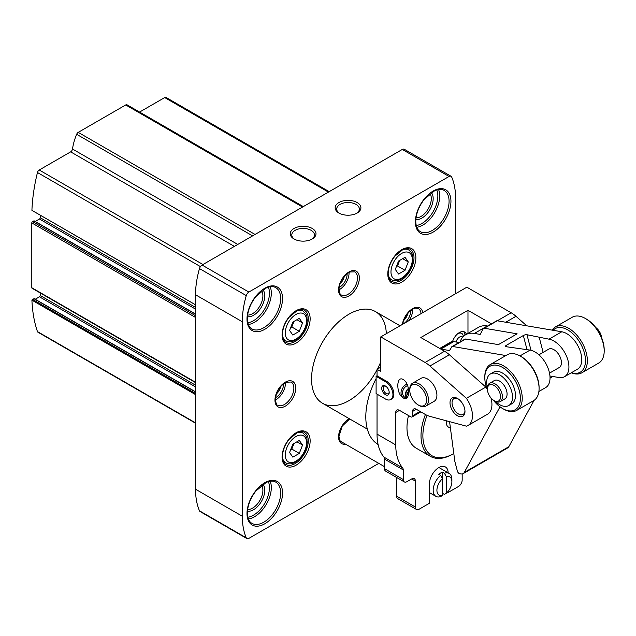 <?xml version="1.0" encoding="UTF-8"?>
<svg xmlns="http://www.w3.org/2000/svg" width="636" height="636" viewBox="0 0 636 636"><rect width="100%" height="100%" fill="white"/><g stroke="black" fill="none" stroke-linecap="round" stroke-linejoin="round"><path stroke-width="0.95" d="M34.233 298.864L32.547 299.405A1.057 0.612 120 0 0 31.919 300.16A158.777 91.671 120 0 0 37.46 331.595A2.647 1.526 120 0 0 37.914 332.183L195.53 423.186M329.21 191.651L166.028 97.435A2.647 1.526 120 0 0 164.7 97.57L139.586 112.071M127.295 105.051A2.647 1.526 120 0 0 127.033 104.821A2.647 1.526 120 0 0 125.713 104.956L78.228 132.368A2.647 1.526 120 0 0 76.646 134.291A42.342 24.446 120 0 0 72.504 149.023A2.647 1.526 120 0 1 70.66 151.861L39.241 170.003A2.647 1.526 120 0 0 37.46 172.515A158.777 91.671 120 0 0 31.919 210.349A1.057 0.612 120 0 0 32.023 210.436A1.057 0.612 120 0 0 32.142 210.476M195.53 304.811L31.919 210.349M40.219 215.167L40.219 217.727A1.057 0.612 120 0 1 39.472 219.023L35.226 221.471M34.233 221.074L32.547 221.614A1.057 0.612 120 0 0 31.8 222.91L31.8 287.734A1.057 0.612 120 0 0 32.023 288.219L195.53 382.618M40.219 292.95L40.219 295.509A1.057 0.612 120 0 1 39.472 296.805L35.226 299.262M195.53 394.614L31.919 300.16M455.63 293.673L455.63 198.607A79.389 45.832 120 0 0 451.679 177.007A3.967 2.29 120 0 0 451.051 176.267L404.273 149.261A3.967 2.29 120 0 0 402.286 149.452L202.089 265.037A3.967 2.29 120 0 0 199.481 268.591A79.389 45.832 120 0 0 195.53 294.754L195.53 489.219A79.389 45.832 120 0 0 199.481 510.819A3.967 2.29 120 0 0 200.101 511.551L246.887 538.565A3.967 2.29 120 0 0 248.867 538.366L378.778 463.366M386.346 333.669A52.923 30.56 120 0 0 375.431 311.576A52.923 30.56 120 0 0 334.647 325.759A52.923 30.56 120 0 0 311.545 379.024A52.923 30.56 120 0 0 322.508 403.248A52.923 30.56 120 0 0 377.037 369.794M377.41 369.079A52.923 30.56 120 0 0 380.781 361.812M451.051 176.267A3.967 2.29 120 0 0 449.072 176.466L248.867 292.051A3.967 2.29 120 0 0 246.259 295.605A79.389 45.832 120 0 0 242.308 321.76L242.308 516.225A79.389 45.832 120 0 0 246.259 537.825A3.967 2.29 120 0 0 246.887 538.565M312.228 228.459A12.871 7.433 180 0 1 312.228 238.969A12.871 7.433 180 0 1 294.023 238.969A12.871 7.433 180 0 1 294.023 228.459A12.871 7.433 180 0 1 312.228 228.459M357.138 202.534A12.871 7.433 180 0 1 357.138 213.044A12.871 7.433 180 0 1 338.932 213.044A12.871 7.433 180 0 1 338.932 202.534A12.871 7.433 180 0 1 357.138 202.534M349.037 272.375A13.364 7.719 -60 0 1 338.98 289.801M347.081 273.655A10.581 6.114 -60 0 1 339.107 287.464M344.338 276.294A8.793 5.08 -60 0 1 340.022 283.767M285.421 382.57A13.364 7.719 -60 0 1 275.356 399.996M283.457 383.85A10.581 6.114 -60 0 1 275.491 397.659M280.715 386.489A8.793 5.08 -60 0 1 276.398 393.962M412.661 309.104A13.364 7.719 -60 0 1 409.004 320.592M410.705 310.392A10.581 6.114 -60 0 1 403.367 323.843M403.097 324.002A10.581 6.114 -60 0 1 402.731 324.193L403.391 321.267L408.55 312.363L413.384 308.754L415.586 308.102L418.337 308.571A13.364 7.719 -60 0 1 421.056 313.635M407.954 313.023A8.793 5.08 -60 0 1 403.645 320.504M339.513 213.354A11.337 6.543 180 0 1 336.698 209.045A11.337 6.543 180 0 1 343.694 202.995A11.337 6.543 180 0 1 356.049 204.418A11.337 6.543 180 0 1 359.364 209.045A11.337 6.543 180 0 1 356.558 213.354M294.603 239.287A11.337 6.543 180 0 1 291.789 234.97A11.337 6.543 180 0 1 298.785 228.928A11.337 6.543 180 0 1 311.139 230.343A11.337 6.543 180 0 1 314.454 234.97A11.337 6.543 180 0 1 311.648 239.287M408.264 261.921L405.021 257.318L398.541 261.054L395.298 269.41L398.541 274.021L405.021 270.276L408.264 261.921L402.652 258.685M302.545 322.961L299.302 318.35L292.822 322.094L289.579 330.45L292.822 335.061L299.302 331.316L302.545 322.961L296.933 319.725M302.545 445.041L299.302 440.43L292.822 444.174L289.579 452.53L292.822 457.141L299.302 453.396L302.545 445.041L296.933 441.797M396.379 266.627L397.54 265.959L405.021 270.276M397.54 265.959L399.702 260.386M290.66 449.739L291.813 449.072L299.302 453.396M291.813 449.072L293.975 443.507M290.66 327.667L291.813 326.991L299.302 331.316M291.813 326.991L293.975 321.426M453.802 453.54A43.661 25.209 -60 0 1 453.754 453.563L452.824 454.104A44.989 25.973 -60 0 1 430.326 456.33L416.294 448.229A44.989 25.973 -60 0 1 408.495 415.547M430.326 456.33A44.989 25.973 -60 0 1 425.428 414.521M407.636 385.599A6.614 5.398 -60 0 0 402.747 391.196A6.614 5.398 -60 0 0 404.989 397.397A6.614 5.398 -60 0 0 406.69 397.961M408.455 388.405A6.614 5.398 -60 0 0 406.611 397.953M407.032 384.184A7.942 6.479 -60 0 0 401.284 390.671A7.942 6.479 -60 0 0 403.582 398.096M467.977 333.399L467.977 310.312L420.825 337.533L444.556 351.239L425.094 362.472L380.781 336.889L466.856 287.194L511.169 312.777A26.466 15.28 60 0 1 516.011 316.307L526.719 325.807M452.594 341.46A10.581 6.114 -60 0 1 459.367 332.564A10.581 6.114 -60 0 1 464.662 332.04A10.581 6.114 -60 0 1 466.442 334.29M380.781 336.889L380.781 371.456L377.037 369.301L380.781 367.139M377.037 394.145L377.037 434.118A60.865 35.139 120 0 0 383.921 457.109L402.636 467.913A60.865 35.139 120 0 1 395.751 444.922L395.751 412.51A5.295 3.053 60 0 1 396.848 410.085A5.295 3.053 60 0 1 399.488 410.347L395.751 412.51M376.099 393.605L376.099 376.321L377.037 375.781L386.394 381.179A10.581 6.114 60 0 1 393.31 390.512A10.581 6.114 60 0 1 391.689 398.995L390.75 399.527A10.581 6.114 60 0 1 385.456 399.01L376.099 393.605M377.037 369.301L377.037 375.781M403.232 379.573C396.021 374.97 396.021 394.193 403.232 397.913C410.443 402.516 410.443 383.293 403.232 379.573M425.754 406.142L434.173 401.284A13.229 7.64 -120 0 0 436.201 390.679A13.229 7.64 -120 0 0 427.559 379.016A13.229 7.64 -120 0 0 420.945 378.364L412.526 383.23A13.229 7.64 60 0 1 419.14 383.882A13.229 7.64 60 0 1 427.782 395.544A13.229 7.64 60 0 1 425.754 406.142A13.229 7.64 60 0 1 419.14 405.49L418.202 404.949A11.909 6.877 60 0 1 409.783 390.361A11.909 6.877 60 0 1 418.202 385.503A11.909 6.877 60 0 1 426.621 400.084A11.909 6.877 60 0 1 418.202 404.949M412.589 411.428A5.295 3.053 60 0 1 413.686 409.012A5.295 3.053 60 0 1 416.334 409.266L412.589 411.428L412.589 415.753A2.647 1.526 60 0 1 412.041 416.962A2.647 1.526 60 0 1 410.721 416.834L399.488 410.347M425.094 362.472A26.466 15.28 60 0 1 429.936 366.002L466.379 398.319A21.171 12.219 60 0 1 468.08 425.444A21.171 12.219 60 0 1 466.379 426.152L429.936 416.389A26.466 15.28 60 0 1 425.094 414.33L416.334 409.266M457.499 398.47L457.499 398.47A10.581 6.114 60 0 1 464.98 411.428A10.581 6.114 60 0 1 457.499 415.753A10.581 6.114 60 0 1 450.01 402.787A10.581 6.114 60 0 1 457.499 398.47M378.11 444.516A60.865 35.139 -60 0 1 376.099 378.643M384.518 459.105L403.232 469.909L403.232 479.496A5.295 3.053 120 0 0 404.329 481.913L385.615 471.109A5.295 3.053 120 0 1 384.518 468.692L384.518 459.105A5.295 3.053 120 0 0 383.921 457.109M403.232 469.909A5.295 3.053 120 0 0 402.636 467.913M404.329 481.913A5.295 3.053 120 0 0 406.976 481.651L411.651 478.956L415.395 481.11A5.295 3.053 120 0 0 414.298 478.693A5.295 3.053 120 0 0 411.651 478.956M415.395 481.11L415.395 507.043A5.295 3.053 120 0 0 416.493 509.468A5.295 3.053 120 0 0 419.14 509.205L429.427 503.259L429.427 483.813A13.229 7.64 120 0 1 435.207 470.497A13.229 7.64 120 0 1 445.399 466.951A13.229 7.64 120 0 1 448.142 472.858M396.681 477.501L396.681 496.239A5.295 3.053 120 0 0 397.778 498.664L416.493 509.468M448.142 491.302L448.142 492.455L458.437 486.516A5.295 3.053 120 0 0 462.173 480.037L462.173 473.955M447.482 492.073L448.142 492.455M467.977 310.312L491.421 323.843M444.556 351.239A26.466 15.28 60 0 1 449.398 354.769L485.832 387.078A21.171 12.219 60 0 1 486.993 388.842M491 397.977A21.171 12.219 60 0 1 487.542 414.211L468.08 425.444M485.832 387.078L466.379 398.319M450.439 428.219L448.46 427.082A10.581 6.114 -60 0 1 446.369 420.793M453.754 453.563A43.661 25.209 -60 0 1 426.987 451.131A43.661 25.209 -60 0 1 427.082 415.356M464.964 410.816A9.15 5.287 60 0 1 463.088 414.449A9.15 5.287 60 0 1 453.937 409.163A9.15 5.287 60 0 1 453.937 398.597A9.15 5.287 60 0 1 458.023 398.788M376.099 376.321L385.456 381.719A10.581 6.114 60 0 1 392.372 391.053A10.581 6.114 60 0 1 390.75 399.527M385.456 386.044L385.456 386.044A5.295 3.053 60 0 1 389.2 392.523A5.295 3.053 60 0 1 385.456 394.686A5.295 3.053 60 0 1 381.711 388.206A5.295 3.053 60 0 1 385.456 386.044M389.184 392.086A4.293 2.48 60 0 1 388.31 393.668A4.293 2.48 60 0 1 384.025 391.196A4.293 2.48 60 0 1 384.025 386.243A4.293 2.48 60 0 1 385.829 386.283M409.783 390.361L409.783 389.28A13.229 7.64 60 0 1 412.526 383.23M408.789 390.615L407.255 393.271L408.312 395.576M408.55 388.858A5.295 4.325 -60 0 0 407.445 397.238M408.686 394.097L407.255 393.271M463.644 331.642A10.581 6.114 -60 0 1 464.964 335.18M461.585 333.328A7.942 4.587 120 0 0 461.466 333.256A7.942 4.587 120 0 0 458.365 333.224M457.451 333.964A7.942 4.587 -60 0 1 457.745 333.789A7.942 4.587 -60 0 1 461.712 333.391A7.942 4.587 -60 0 1 463.334 336.524M456.068 342.001A5.295 3.053 -60 0 1 459.613 337.024A5.295 3.053 -60 0 1 462.491 336.929L462.754 337.144M549.941 375.995L558.941 377.522A21.171 12.219 -120 0 0 564.545 376.687A21.171 12.219 -120 0 0 566.62 356.446A21.171 12.219 -120 0 0 548.979 339.171L526.974 334.727A2.647 0.93 165.4 0 0 523.341 335.514L506.312 345.34A2.647 0.93 165.4 0 0 505.517 346.31A2.647 0.93 165.4 0 0 506.2 346.723L530.082 350.086A21.171 12.219 60 0 1 547.723 367.362A21.171 12.219 60 0 1 545.64 387.594L538.907 391.482M564.545 376.687L577.361 369.285A21.171 12.219 -120 0 0 579.444 349.045A21.171 12.219 -120 0 0 561.795 331.769L497.233 320.79A2.647 1.526 -120 0 0 496.533 320.894L483.622 328.351A2.647 1.526 -120 0 0 483.257 328.733L480.164 334.409L474.408 333.431A33.08 19.096 -120 0 0 465.647 334.743A33.08 19.096 -120 0 0 460.019 341.977M505.882 355.548L452.697 346.501L465.616 339.044L498.409 344.625L517.124 333.82L484.322 328.24A2.647 1.526 -120 0 0 483.622 328.351M449.573 421.652L454.835 461.37L457.34 471.006A2.647 1.526 -120 0 0 459.725 473.709L461.06 473.931A7.942 4.587 -120 0 0 463.167 473.621A7.942 4.587 -120 0 0 464.256 472.461L500.023 406.825M463.167 473.621L507.703 447.903A7.942 4.587 -120 0 0 508.792 446.75L534.065 400.37M452.697 346.501A2.647 1.526 -120 0 0 451.997 346.604A2.647 1.526 -120 0 0 451.632 346.994L450.018 349.959A2.647 1.526 -120 0 1 449.652 350.341A2.647 1.526 -120 0 1 448.952 350.444L440.859 349.069A31.752 18.333 -120 0 0 440.772 349.053M487.637 326.03L487.319 325.974A33.08 19.096 -120 0 0 478.558 327.294L465.647 334.743M459.081 342.518L453.77 341.612A31.752 18.333 -120 0 0 452.252 341.429A2.647 1.526 -120 0 0 451.679 341.548L439.722 348.449M465.616 339.044A2.647 1.526 -120 0 0 464.908 339.155L451.997 346.604M549.52 373.133L559.251 367.513A10.581 6.114 -120 0 0 559.251 355.293A10.581 6.114 -120 0 0 548.669 349.18L538.931 354.801M539.272 337.525L543.128 352.376M601.537 337.525A9.262 5.35 -120 0 0 595.781 327.556M601.282 336.921A10.581 6.114 -120 0 0 596.178 328.081M571.295 372.783A26.466 15.28 -120 0 0 574.872 373.841A26.466 15.28 -120 0 0 581.876 372.783L598.722 363.061A26.466 15.28 -120 0 0 604.2 350.953L604.2 349.872A25.138 14.517 -120 0 0 586.424 319.081L585.486 318.541A26.466 15.28 -120 0 0 572.257 317.229L555.419 326.952A26.466 15.28 -120 0 0 552.159 330.132M604.2 350.953A26.466 15.28 -120 0 0 585.486 318.541M581.876 372.783A26.466 15.28 -120 0 0 581.876 342.232A26.466 15.28 -120 0 0 555.419 326.952M571.518 372.656A25.138 14.517 -120 0 0 573.624 373.181A25.138 14.517 -120 0 0 581.837 346.103A25.138 14.517 -120 0 0 553.089 330.291M493.234 400.052A25.138 14.517 -120 0 0 502.591 408.535L503.529 409.067A26.466 15.28 -120 0 0 509.754 411.436A26.466 15.28 -120 0 0 516.758 410.379L533.604 400.656A26.466 15.28 -120 0 0 539.082 388.548L539.082 387.467A25.138 14.517 -120 0 0 521.305 356.677L520.367 356.136A26.466 15.28 -120 0 0 507.138 354.824L490.3 364.547A26.466 15.28 -120 0 0 484.815 376.663L484.815 377.744A25.138 14.517 -120 0 0 487.478 390.083M539.082 388.548A26.466 15.28 -120 0 0 520.367 356.136M516.758 410.379A26.466 15.28 -120 0 0 516.758 379.827A26.466 15.28 -120 0 0 490.3 364.547M502.591 408.535A25.138 14.517 -120 0 0 508.506 410.777A25.138 14.517 -120 0 0 519.922 393.406A25.138 14.517 -120 0 0 500.588 366.455A25.138 14.517 -120 0 0 484.815 377.744M495.245 401.26A18.261 10.542 -120 0 0 503.895 406.269A18.261 10.542 -120 0 0 508.728 405.545L511.726 403.82A18.261 10.542 -120 0 0 511.726 382.737A18.261 10.542 -120 0 0 493.464 372.195L490.467 373.92A18.261 10.542 -120 0 0 487.446 387.737M508.728 405.545A18.261 10.542 -120 0 0 508.728 384.462A18.261 10.542 -120 0 0 490.467 373.92M493.989 400.537L494.919 401.078A10.581 6.114 -120 0 0 497.408 402.024A10.581 6.114 -120 0 0 500.214 401.602L504.889 398.899A10.581 6.114 -120 0 0 504.889 386.68A10.581 6.114 -120 0 0 494.307 380.567L489.633 383.27A10.581 6.114 -120 0 0 487.438 388.111L487.438 389.192A9.262 5.35 -120 0 0 493.989 400.537A9.262 5.35 -120 0 0 496.167 401.364A9.262 5.35 -120 0 0 500.365 394.964A9.262 5.35 -120 0 0 493.25 385.034A9.262 5.35 -120 0 0 487.438 389.192M500.214 401.602A10.581 6.114 -120 0 0 500.214 389.375A10.581 6.114 -120 0 0 489.633 383.27M446.273 476.523A10.581 6.114 -60 0 1 451.886 481.651A10.581 6.114 -60 0 1 446.273 493.266L446.273 476.523L444.397 473.232A13.229 7.64 -60 0 1 449.143 473.438A13.229 7.64 -60 0 1 451.886 479.496L451.886 481.651M446.273 493.266L444.397 494.403L442.529 493.321M442.529 495.42A10.581 6.114 -60 0 1 436.916 490.292A10.581 6.114 -60 0 1 442.529 478.685L442.529 495.42L440.661 496.557A13.229 7.64 -60 0 1 435.914 496.35A13.229 7.64 -60 0 1 433.172 490.292A13.229 7.64 -60 0 1 440.661 475.386L438.784 474.313A13.229 7.64 120 0 1 442.529 472.151L444.397 473.232M442.529 472.151L442.529 478.685L440.661 475.386M195.53 422.861L37.46 331.595M328.43 192.096L164.7 97.57M302.537 207.042L125.713 104.956M255.052 234.461L78.228 132.368M252.595 235.876L76.646 134.291M237.769 244.439L72.504 149.023M234.39 246.394L70.66 151.861M202.971 264.528L39.241 170.003M200.443 266.611L37.46 172.515M195.53 307.395L40.219 217.727M195.53 309.12L39.472 219.023M195.53 314.2L33.859 220.859M195.53 315.71L32.547 221.614M195.53 317.444L31.8 222.91M195.53 382.26L31.8 287.734M195.53 385.178L40.219 295.509M195.53 386.911L39.472 296.805M195.53 391.983L33.859 298.642M195.53 393.501L32.547 299.405M345.539 444.174A14.684 8.483 -60 0 1 338.583 436.876A14.684 8.483 -60 0 1 349.283 418.711M402.373 324.416A14.684 8.483 -60 0 1 412.589 308.691A14.684 8.483 -60 0 1 422.805 312.626M274.959 400.139A14.684 8.483 -60 0 1 290.541 380.765A14.684 8.483 -60 0 1 290.541 401.531A14.684 8.483 -60 0 1 274.959 400.139M338.583 289.944A14.684 8.483 -60 0 1 354.165 270.57A14.684 8.483 -60 0 1 354.165 291.336A14.684 8.483 -60 0 1 338.583 289.944M282.074 334.997A19.843 11.456 -60 0 1 303.126 308.81A19.843 11.456 -60 0 1 303.126 336.881A19.843 11.456 -60 0 1 282.074 334.997M282.074 457.077A19.843 11.456 -60 0 1 303.126 430.89A19.843 11.456 -60 0 1 303.126 458.953A19.843 11.456 -60 0 1 282.074 457.077M387.793 273.957A19.843 11.456 -60 0 1 408.845 247.77A19.843 11.456 -60 0 1 408.845 275.841A19.843 11.456 -60 0 1 387.793 273.957M246.991 319.065A25.138 14.517 -60 0 1 273.655 285.89A25.138 14.517 -60 0 1 273.655 321.442A25.138 14.517 -60 0 1 246.991 319.065M246.991 513.522A25.138 14.517 -60 0 1 273.655 480.355A25.138 14.517 -60 0 1 273.655 515.907A25.138 14.517 -60 0 1 246.991 513.522M415.395 221.829A25.138 14.517 -60 0 1 442.06 188.661A25.138 14.517 -60 0 1 442.06 224.214A25.138 14.517 -60 0 1 415.395 221.829M246.259 537.825L199.481 510.819M242.308 516.225L195.53 489.219M242.308 321.76L195.53 294.754M246.259 295.605L199.481 268.591M248.867 292.051L202.089 265.037M449.072 176.466L402.286 149.452M444.143 190.403A23.818 13.754 -60 0 1 444.143 217.902A23.818 13.754 -60 0 1 420.332 231.655C417.431 229.986 415.912 226.527 415.785 221.288C415.984 213.799 418.83 206.469 424.307 199.299L434.603 190.76C438.49 189.075 441.67 188.956 444.143 190.403M438.578 189.528A23.818 13.754 -60 0 1 434.786 212.504A23.818 13.754 -60 0 1 416.787 227.275M436.797 189.933A22.491 12.99 -60 0 1 433.195 211.581A22.491 12.99 -60 0 1 416.246 225.526M431.375 192.605A15.876 9.166 -60 0 1 429.88 209.673A15.876 9.166 -60 0 1 415.849 219.492M430.016 193.598A14.556 8.403 -60 0 1 428.29 208.751A14.556 8.403 -60 0 1 416.031 217.822M275.738 482.096A23.818 13.754 -60 0 1 275.738 509.595A23.818 13.754 -60 0 1 251.92 523.348C249.018 521.671 247.507 518.221 247.372 512.982C247.579 505.485 250.417 498.155 255.903 490.992L266.198 482.454C270.077 480.768 273.257 480.649 275.738 482.096M270.173 481.221A23.818 13.754 -60 0 1 266.381 504.197A23.818 13.754 -60 0 1 248.382 518.968M268.384 481.627A22.491 12.99 -60 0 1 264.783 503.275A22.491 12.99 -60 0 1 247.841 517.211M262.97 484.298A15.876 9.166 -60 0 1 261.476 501.359A15.876 9.166 -60 0 1 247.444 511.185M261.611 485.292A14.556 8.403 -60 0 1 259.878 500.437A14.556 8.403 -60 0 1 247.627 509.516M275.738 287.631A23.818 13.754 -60 0 1 275.738 315.13A23.818 13.754 -60 0 1 251.92 328.884C249.018 327.214 247.507 323.756 247.372 318.525C247.579 311.028 250.417 303.698 255.903 296.535L266.198 287.997C270.077 286.303 273.257 286.184 275.738 287.631M270.173 286.757A23.818 13.754 -60 0 1 266.381 309.732A23.818 13.754 -60 0 1 248.382 324.503M268.384 287.162A22.491 12.99 -60 0 1 264.783 308.81A22.491 12.99 -60 0 1 247.841 322.754M262.97 289.833A15.876 9.166 -60 0 1 261.476 306.902A15.876 9.166 -60 0 1 247.444 316.72M261.611 290.827A14.556 8.403 -60 0 1 259.878 305.98A14.556 8.403 -60 0 1 247.627 315.051M410.156 249.272A18.524 10.693 -60 0 1 410.156 270.666A18.524 10.693 -60 0 1 391.633 281.358C389.455 280.134 388.302 277.487 388.183 273.416C388.342 267.573 390.56 261.849 394.853 256.228L402.882 249.566C405.895 248.279 408.32 248.175 410.156 249.272M304.429 432.393A18.524 10.693 -60 0 1 304.437 453.778A18.524 10.693 -60 0 1 285.906 464.479C283.728 463.247 282.583 460.599 282.464 456.537C282.615 450.693 284.841 444.962 289.126 439.349L297.155 432.687C300.168 431.391 302.593 431.295 304.429 432.393M304.429 310.312A18.524 10.693 -60 0 1 304.437 331.698A18.524 10.693 -60 0 1 285.906 342.399C283.728 341.174 282.583 338.527 282.464 334.457C282.615 328.613 284.841 322.889 289.126 317.269L297.155 310.606C300.168 309.311 302.593 309.215 304.429 310.312M354.713 271.834A13.364 7.719 -60 0 1 354.713 287.265A13.364 7.719 -60 0 1 341.349 294.985C340.435 295.239 339.64 293.379 338.972 289.404C339.775 281.549 343.368 275.754 349.76 272.017L354.713 271.834M291.097 382.029A13.364 7.719 -60 0 1 291.097 397.46A13.364 7.719 -60 0 1 277.733 405.18C276.811 405.434 276.016 403.574 275.348 399.599C276.151 391.744 279.753 385.949 286.144 382.212L291.097 382.029M402.54 249.733A17.204 9.93 -60 0 1 408.749 249.988L406.293 248.573M408.749 249.988C414.147 254.861 412.16 255.577 412.931 258.884C412.247 267.327 408.431 273.989 401.467 278.878C398.001 281.025 394.694 281.327 391.545 279.776A17.204 9.93 -60 0 1 388.222 274.529M390.973 271.906A15.081 8.705 -60 0 1 406.976 252.007A15.081 8.705 -60 0 1 406.976 273.337A15.081 8.705 -60 0 1 390.973 271.906M296.813 310.773A17.204 9.93 -60 0 1 303.022 311.028L300.574 309.613M303.022 311.028C308.428 315.901 306.441 316.617 307.204 319.924C306.528 328.359 302.704 335.029 295.74 339.918C292.274 342.065 288.967 342.367 285.826 340.817A17.204 9.93 -60 0 1 282.495 335.57M285.254 332.946A15.081 8.705 -60 0 1 301.249 313.039A15.081 8.705 -60 0 1 301.249 334.377A15.081 8.705 -60 0 1 285.254 332.946M296.813 432.854A17.204 9.93 -60 0 1 303.022 433.108L300.574 431.685M303.022 433.108C308.428 437.981 306.441 438.697 307.204 441.996C306.528 450.439 302.704 457.109 295.74 461.998C292.274 464.145 288.967 464.439 285.826 462.897A17.204 9.93 -60 0 1 282.495 457.65M285.254 455.026A15.081 8.705 -60 0 1 301.249 435.119A15.081 8.705 -60 0 1 301.249 456.449A15.081 8.705 -60 0 1 285.254 455.026M342.359 442.338A13.364 7.719 -60 0 1 341.349 441.909C340.435 442.163 339.64 440.303 338.972 436.336L342.232 426.104L349.721 418.965M377.037 434.118L395.751 444.922M384.518 468.692L403.232 479.496M396.681 496.239L415.395 507.043M497.28 320.798L511.169 312.777M505.747 322.237L516.011 316.307M420.078 411.428L412.589 415.753M449.398 354.769L429.936 366.002M385.456 381.719L386.394 381.179M519.986 355.914L530.082 350.086M548.979 339.171L561.795 331.769M497.233 320.79L484.322 328.24M464.256 472.461L508.792 446.75M439.905 348.552L452.252 341.429M440.859 349.069L453.77 341.612M448.952 350.444L450.121 349.776M487.319 325.974L474.408 333.431M506.312 345.34L506.693 346.803M523.341 335.514L526.99 349.562M526.974 334.727L531.012 350.285M303.316 206.597L127.033 104.821M195.53 304.835L32.023 210.436M195.53 314.025L34.121 220.835M195.53 391.808L34.121 298.618M391.545 279.776L389.089 278.361M285.826 340.817L283.37 339.401M285.826 462.897L283.37 461.482M400.02 325.775L375.431 311.576M367.354 429.141L322.508 403.248M550.029 378.134L552.867 376.496M420.849 411.882L412.041 416.962M449.143 473.438L438.92 467.532M435.914 496.35L429.427 492.614M384.518 466.681L340.578 441.312"/></g></svg>
